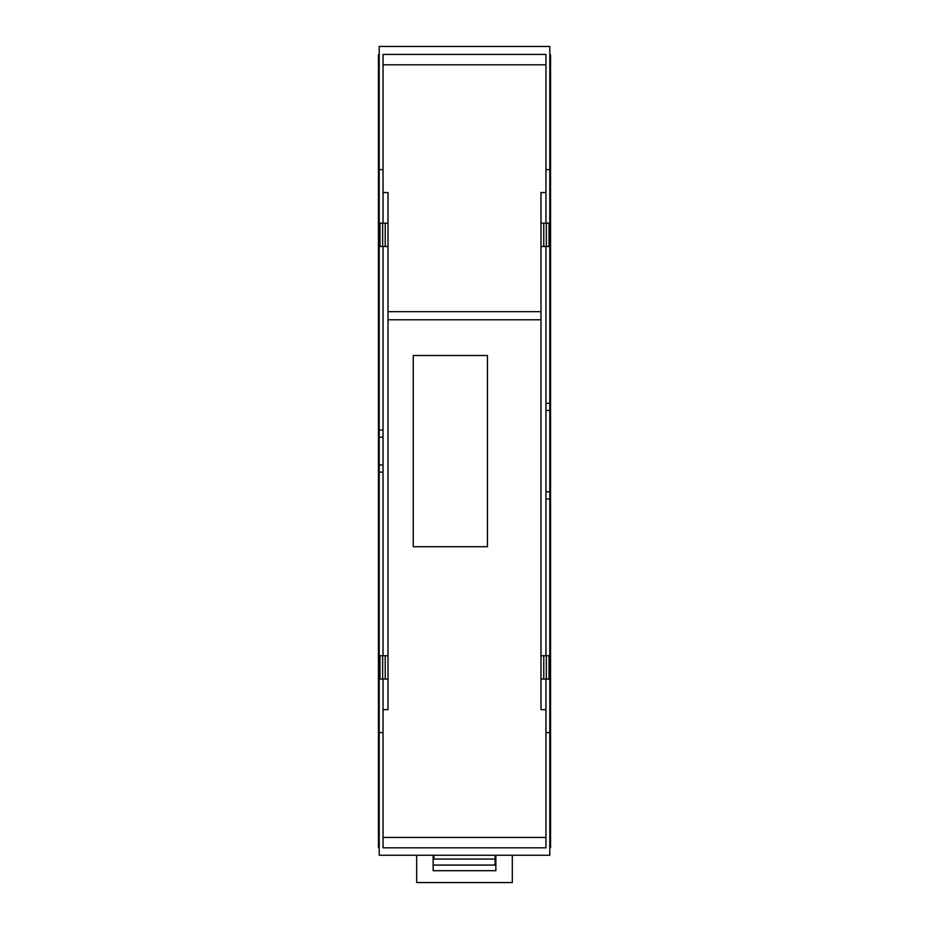 <?xml version="1.0" encoding="UTF-8"?>
<svg xmlns="http://www.w3.org/2000/svg" width="929" height="929" viewBox="0 0 929 929"><rect width="100%" height="100%" fill="white"/><g stroke="black" fill="none" stroke-linecap="round" stroke-linejoin="round"><path stroke-width="1.39" d="M495.099 855.249L495.099 859.07L433.901 859.07C433.901 866.815 433.901 866.815 433.901 859.07L433.901 855.249M549.794 498.931L549.794 46.45L379.206 46.45L379.206 855.249L549.794 855.249L549.794 498.931L545.962 498.931M495.099 859.07L495.099 865.073L433.901 865.073M487.446 355.505L413.254 355.505L413.254 546.728L487.446 546.728L487.446 355.505M379.206 732.609L383.038 732.609L383.038 847.817L545.962 847.817L545.962 679.064M383.038 223.169L383.038 54.428L545.962 54.428L545.962 169.624L549.794 169.624M545.962 223.169L545.962 169.624M549.794 403.314L545.962 403.314M549.794 410.444L545.962 410.444M549.794 491.789L545.962 491.789M549.794 732.609L545.962 732.609M549.794 731.077L550.549 731.077L550.549 847.596L549.794 847.596M550.549 731.077L550.549 499.547L549.794 499.547M549.794 171.157L550.549 171.157L550.549 492.765L549.794 492.765M550.549 492.765L550.549 499.547M550.549 409.468L549.794 409.468M550.549 402.687L549.794 402.687M550.549 171.157L550.549 54.637L549.794 54.637M379.206 472.153L383.038 472.153M383.038 732.609L383.038 679.064M379.206 465.023L383.038 465.023M379.206 437.211L383.038 437.211M379.206 430.081L383.038 430.081M379.206 169.624L383.038 169.624M379.206 436.247L378.451 436.247L378.451 465.998L379.206 465.998M378.451 465.998L378.451 472.768L379.206 472.768M379.206 847.596L378.451 847.596L378.451 472.768M378.451 731.077L379.206 731.077M378.451 436.247L378.451 54.637L379.206 54.637M378.451 171.157L379.206 171.157M378.451 429.465L379.206 429.465M545.962 837.435L383.038 837.435M545.962 64.798L383.038 64.798M545.962 246.499L545.962 655.735M383.038 246.499L383.038 655.735M546.345 679.064L546.345 655.735L549.027 655.735L549.027 679.064L540.992 679.064L540.992 246.499L549.027 246.499L549.027 223.169L540.992 223.169L540.992 246.499M540.992 223.169L540.992 192.57L545.962 192.57M540.992 679.064L540.992 709.663L545.962 709.663M540.992 319.773L388.008 319.773M383.038 709.663L388.008 709.663L388.008 246.499L379.973 246.499L379.973 223.169L388.008 223.169L388.008 192.57L383.038 192.57M388.008 223.169L388.008 246.499M388.008 679.064L379.973 679.064L379.973 655.735L388.008 655.735M540.992 655.735L546.345 655.735M543.779 223.169L543.779 246.499M540.992 311.679L388.008 311.679M543.779 679.064L543.779 655.735M385.221 679.064L385.221 655.735M385.221 223.169L385.221 246.499M382.655 679.064L382.655 655.735M546.345 223.169L546.345 246.499M382.655 246.499L382.655 223.169M512.309 855.249L512.309 882.55L416.691 882.55L416.691 855.249M495.865 855.249L495.865 870.705L433.135 870.705L433.135 855.249M495.865 856.608L495.099 856.608M433.901 856.608L433.135 856.608"/></g></svg>
